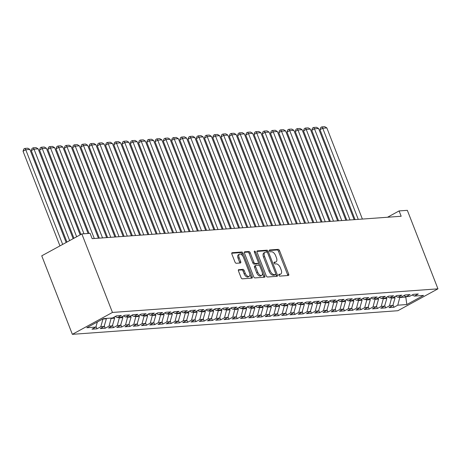 <?xml version="1.0" encoding="UTF-8"?>
<svg xmlns="http://www.w3.org/2000/svg" width="461" height="461" viewBox="0 0 461 461"><rect width="100%" height="100%" fill="white"/><g stroke="black" fill="none" stroke-linecap="round" stroke-linejoin="round"><path stroke-width="0.69" d="M278.865 275.24A1.003 0.53 61.4 0 0 279.792 276.11L288.396 275.488A1.429 0.761 61.4 0 0 288.569 275.436A1.429 0.761 61.4 0 0 288.695 274.122L279.527 250.617A1.429 0.761 61.4 0 0 278.208 249.366L269.604 249.989A1.003 0.53 61.4 0 0 269.483 250.023A1.003 0.53 61.4 0 0 269.397 250.945A1.003 0.53 61.4 0 0 270.319 251.821L271.431 251.741A4.575 2.432 61.4 0 1 275.655 255.728L276.416 257.687A4.575 2.432 61.4 0 1 276.018 261.894A4.575 2.432 61.4 0 1 275.453 262.055L274.341 262.136A1.003 0.53 61.4 0 0 274.22 262.171A1.003 0.53 61.4 0 0 274.134 263.093A1.003 0.53 61.4 0 0 275.056 263.963L276.168 263.882A4.575 2.432 61.4 0 1 280.386 267.876L281.152 269.835A4.575 2.432 61.4 0 1 280.755 274.041A4.575 2.432 61.4 0 1 280.19 274.203L279.078 274.283A1.003 0.53 61.4 0 0 278.957 274.318A1.003 0.53 61.4 0 0 278.865 275.24M238.775 269.616A1.429 0.761 61.4 0 0 238.596 269.668A1.429 0.761 61.4 0 0 238.475 270.982L241.045 277.58A1.429 0.761 61.4 0 0 242.365 278.824L251.919 278.133A1.429 0.761 61.4 0 0 252.092 278.081A1.429 0.761 61.4 0 0 252.219 276.767L243.051 253.262A1.429 0.761 61.4 0 0 241.731 252.011L232.177 252.703A1.429 0.761 61.4 0 0 232.004 252.755A1.429 0.761 61.4 0 0 231.877 254.069L234.983 262.038A1.429 0.761 61.4 0 0 236.303 263.283L240.394 262.989A1.429 0.761 61.4 0 0 240.567 262.937A1.429 0.761 61.4 0 0 240.694 261.623L239.155 257.67A3.826 2.034 61.4 0 1 239.484 254.155A3.826 2.034 61.4 0 1 243.483 257.359L249.516 272.837A3.826 2.034 61.4 0 1 249.188 276.352A3.826 2.034 61.4 0 1 245.189 273.148L244.18 270.567A1.429 0.761 61.4 0 0 242.861 269.322L238.458 269.789M81.845 233.94L112.449 312.443L72.354 334.329L41.749 255.82L81.845 233.94L90.091 233.341L92.165 238.66L401.168 216.255L399.093 210.931L387.528 217.24M399.093 210.931L407.34 210.331L437.95 288.84L112.449 312.443M266.228 275.753A1.429 0.761 61.4 0 0 267.547 276.998L277.101 276.306A1.429 0.761 61.4 0 0 277.274 276.254A1.429 0.761 61.4 0 0 277.401 274.94L268.233 251.435A1.429 0.761 61.4 0 0 266.913 250.185L257.359 250.876A1.429 0.761 61.4 0 0 257.186 250.928A1.429 0.761 61.4 0 0 257.059 252.242L266.228 275.753M264.51 277.222L254.956 277.914A1.429 0.761 61.4 0 1 253.636 276.663L244.468 253.158A1.429 0.761 61.4 0 1 244.595 251.844A1.429 0.761 61.4 0 1 244.768 251.792L248.859 251.493A1.429 0.761 61.4 0 1 250.179 252.743L253.896 262.274A1.429 0.761 61.4 0 0 255.215 263.525L257.924 263.329A1.429 0.761 61.4 0 0 258.102 263.277A1.429 0.761 61.4 0 0 258.229 261.963L254.357 252.034A1.003 0.53 61.4 0 1 254.443 251.118A1.003 0.53 61.4 0 1 255.492 251.954L264.81 275.857A1.429 0.761 61.4 0 1 264.683 277.17A1.429 0.761 61.4 0 1 264.51 277.222M72.354 334.329L397.855 310.72L437.95 288.84M392.997 304.928L393.913 307.291L397.762 305.188L406.838 304.531L423.526 295.42L414.451 296.083L418.3 293.98L413.35 294.343L409.501 296.44L406.204 296.677L410.048 294.579L405.098 294.936L401.254 297.04L397.952 297.276L401.802 295.178L396.852 295.536L393.003 297.639L389.706 297.875L393.55 295.778L388.6 296.135L384.756 298.232L381.454 298.474L385.304 296.377L380.354 296.734L376.504 298.832L373.208 299.074L377.052 296.97L372.102 297.333L368.258 299.431L364.956 299.673L368.806 297.57L363.856 297.927L360.006 300.03L356.71 300.267L360.554 298.169L355.604 298.526L351.76 300.63L348.458 300.866L352.308 298.768L347.358 299.126L343.508 301.223L340.212 301.465L344.056 299.368L339.112 299.725L335.262 301.822L331.96 302.064L335.81 299.961L330.86 300.324L327.01 302.422L323.714 302.664L327.558 300.56L322.614 300.918L318.764 303.021L315.462 303.257L319.312 301.16L314.362 301.517L310.518 303.62L307.216 303.857L311.066 301.759L306.116 302.116L302.266 304.214L298.964 304.456L302.814 302.358L297.864 302.716L294.02 304.813L290.718 305.055L294.567 302.952L289.617 303.315L285.768 305.413L282.472 305.655L286.316 303.551L281.366 303.914L277.522 306.012L274.22 306.248L278.069 304.151L273.119 304.508L269.27 306.611L265.974 306.847L269.818 304.75L264.868 305.107L261.024 307.21L257.722 307.447L261.571 305.349L256.621 305.706L252.772 307.804L249.476 308.046L253.32 305.943L248.37 306.306L244.526 308.403L241.224 308.645L245.073 306.542L240.123 306.905L236.274 309.003L232.978 309.239L236.821 307.141L231.871 307.499L228.028 309.602L224.726 309.838L228.575 307.741L223.625 308.098L219.776 310.201L216.48 310.437L220.323 308.34L215.373 308.697L211.53 310.795L208.228 311.037L212.077 308.939L207.127 309.296L203.278 311.394L199.982 311.636L203.825 309.533L198.881 309.896L195.032 311.993L191.73 312.23L195.579 310.132L190.629 310.489L186.78 312.593L183.484 312.829L187.327 310.731L182.383 311.089L178.534 313.192L175.232 313.428L179.081 311.331L174.131 311.688L170.288 313.785L166.986 314.027L170.835 311.93L165.885 312.287L162.036 314.385L158.734 314.627L162.583 312.523L157.633 312.886L153.79 314.984L150.488 315.226L154.337 313.123L149.387 313.48L145.538 315.583L142.242 315.82L146.085 313.722L141.135 314.079L137.292 316.183L133.99 316.419L137.839 314.321L132.889 314.679L129.04 316.776L125.744 317.018L129.587 314.921L124.637 315.278L120.794 317.375L117.492 317.617L121.341 315.514L116.391 315.877L112.542 317.975L103.471 318.632L86.783 327.742L95.853 327.085L97.357 321.968M393.913 307.291L388.969 307.648L392.812 305.551L389.516 305.787L391.631 297.737M384.745 305.528L385.667 307.885L389.516 305.787M385.667 307.885L380.717 308.248L384.566 306.144L381.264 306.386L383.385 298.336M376.499 306.127L377.421 308.484L381.264 306.386M377.421 308.484L372.471 308.847L376.314 306.744L373.018 306.986L375.133 298.93M368.247 306.721L369.169 309.083L373.018 306.986M369.169 309.083L364.219 309.44L368.068 307.343L364.766 307.585L366.887 299.529M360.001 307.32L360.923 309.683L364.766 307.585M360.923 309.683L355.973 310.04L359.816 307.942L356.52 308.178L358.635 300.128M351.749 307.919L352.671 310.282L356.52 308.178M352.671 310.282L347.721 310.639L351.57 308.542L348.268 308.778L350.389 300.728M343.503 308.518L344.425 310.881L348.268 308.778M344.425 310.881L339.475 311.238L343.318 309.135L340.022 309.377L342.137 301.327M335.251 309.118L336.173 311.475L340.022 309.377M336.173 311.475L331.223 311.838L335.072 309.734L331.77 309.976L333.891 301.926M327.005 309.717L327.927 312.074L331.77 309.976M327.927 312.074L322.977 312.431L326.82 310.334L323.524 310.576L325.639 302.52M318.758 310.311L319.675 312.673L323.524 310.576M319.675 312.673L314.725 313.031L318.574 310.933L315.272 311.169L317.393 303.119M310.507 310.91L311.429 313.273L315.272 311.169M311.429 313.273L306.479 313.63L310.322 311.532L307.026 311.769L309.141 303.718M302.26 311.509L303.177 313.872L307.026 311.769M303.177 313.872L298.227 314.229L302.076 312.126L298.774 312.368L300.895 304.318M294.009 312.109L294.931 314.465L298.774 312.368M294.931 314.465L289.981 314.828L293.83 312.725L290.528 312.967L292.643 304.917M285.762 312.708L286.679 315.065L290.528 312.967M286.679 315.065L281.729 315.422L285.578 313.324L282.276 313.566L284.397 305.51M277.51 313.301L278.432 315.664L282.276 313.566M278.432 315.664L273.482 316.021L277.332 313.924L274.03 314.16L276.145 306.11M269.264 313.901L270.181 316.263L274.03 314.16M270.181 316.263L265.236 316.621L269.08 314.523L265.784 314.759L267.899 306.709M261.012 314.5L261.934 316.863L265.784 314.759M261.934 316.863L256.984 317.22L260.834 315.122L257.532 315.359L259.652 307.308M252.766 315.099L253.683 317.456L257.532 315.359M253.683 317.456L248.738 317.819L252.582 315.716L249.286 315.958L251.401 307.908M244.514 315.699L245.436 318.055L249.286 315.958M245.436 318.055L240.486 318.418L244.336 316.315L241.034 316.557L243.154 308.501M236.268 316.292L237.19 318.655L241.034 316.557M237.19 318.655L232.24 319.012L236.084 316.914L232.788 317.151L234.903 309.101M228.016 316.891L228.938 319.254L232.788 317.151M228.938 319.254L223.988 319.611L227.838 317.514L224.536 317.75L226.656 309.7M219.77 317.491L220.692 319.853L224.536 317.75M220.692 319.853L215.742 320.211L219.586 318.113L216.29 318.349L218.405 310.299M211.518 318.09L212.44 320.447L216.29 318.349M212.44 320.447L207.49 320.81L211.34 318.707L208.038 318.949L210.158 310.898M203.272 318.689L204.194 321.046L208.038 318.949M204.194 321.046L199.244 321.409L203.088 319.306L199.792 319.548L201.906 311.492M195.02 319.283L195.942 321.645L199.792 319.548M195.942 321.645L190.992 322.003L194.842 319.905L191.54 320.147L193.66 312.091M186.774 319.882L187.696 322.245L191.54 320.147M187.696 322.245L182.746 322.602L186.59 320.504L183.294 320.741L185.408 312.691M178.528 320.481L179.444 322.844L183.294 320.741M179.444 322.844L174.494 323.201L178.344 321.104L175.042 321.34L177.162 313.29M170.276 321.081L171.198 323.438L175.042 321.34M171.198 323.438L166.248 323.801L170.092 321.697L166.796 321.939L168.91 313.889M162.03 321.68L162.946 324.037L166.796 321.939M162.946 324.037L157.996 324.4L161.846 322.297L158.544 322.539L160.664 314.483M153.778 322.274L154.7 324.636L158.544 322.539M154.7 324.636L149.75 324.993L153.599 322.896L150.298 323.138L152.412 315.082M145.532 322.873L146.448 325.236L150.298 323.138M146.448 325.236L141.498 325.593L145.348 323.495L142.046 323.731L144.166 315.681M137.28 323.472L138.202 325.835L142.046 323.731M138.202 325.835L133.252 326.192L137.101 324.095L133.799 324.331L135.92 316.281M129.034 324.071L129.95 326.434L133.799 324.331M129.95 326.434L125.006 326.791L128.85 324.688L125.553 324.93L127.668 316.88M120.782 324.671L121.704 327.028L125.553 324.93M121.704 327.028L116.754 327.391L120.603 325.287L117.301 325.529L119.422 317.479M112.536 325.27L113.452 327.627L117.301 325.529M113.452 327.627L108.508 327.984L112.351 325.887L109.055 326.129L111.17 318.073M104.284 325.864L105.206 328.226L109.055 326.129M105.206 328.226L100.256 328.584L104.105 326.486L100.803 326.722L103.005 318.885M96.038 326.463L96.96 328.826L100.803 326.722M96.96 328.826L92.01 329.183L95.853 327.085M117.492 317.617L115.164 316.546M125.744 317.018L123.415 315.946M103.062 319.035L106.364 318.799L106.22 318.436M104.105 326.486L106.364 318.799M133.99 316.419L131.662 315.347M111.314 318.436L114.61 318.199L114.178 317.082M112.351 325.887L114.61 318.199M142.242 315.82L139.914 314.748M119.56 317.842L122.862 317.6L122.424 316.482M120.603 325.287L122.862 317.6M150.488 315.226L148.16 314.148M127.812 317.243L131.108 317.001L130.676 315.889M128.85 324.688L131.108 317.001M158.734 314.627L156.412 313.555M136.058 316.644L139.36 316.402L138.922 315.289M137.101 324.095L139.36 316.402M166.986 314.027L164.658 312.956M144.31 316.044L147.606 315.808L147.174 314.69M145.348 323.495L147.606 315.808M175.232 313.428L172.91 312.356M152.556 315.445L155.858 315.209L155.42 314.091M153.599 322.896L155.858 315.209M183.484 312.829L181.156 311.757M160.808 314.851L164.104 314.609L163.672 313.492M161.846 322.297L164.104 314.609M191.73 312.23L189.408 311.158M169.054 314.252L172.356 314.01L171.918 312.898M170.092 321.697L172.356 314.01M199.982 311.636L197.654 310.558M177.301 313.653L180.603 313.411L180.17 312.299M178.344 321.104L180.603 313.411M208.228 311.037L205.906 309.965M185.553 313.054L188.854 312.817L188.416 311.699M186.59 320.504L188.854 312.817M216.48 310.437L214.152 309.366M193.799 312.454L197.101 312.218L196.668 311.1M194.842 319.905L197.101 312.218M224.726 309.838L222.404 308.766M202.051 311.861L205.347 311.619L204.915 310.501M203.088 319.306L205.347 311.619M232.978 309.239L230.65 308.167M210.297 311.261L213.599 311.019L213.161 309.907M211.34 318.707L213.599 311.019M241.224 308.645L238.902 307.568M218.549 310.662L221.845 310.42L221.413 309.308M219.586 318.113L221.845 310.42M249.476 308.046L247.148 306.974M226.795 310.063L230.097 309.827L229.659 308.709M227.838 317.514L230.097 309.827M257.722 307.447L255.394 306.375M235.047 309.464L238.343 309.227L237.911 308.109M236.084 316.914L238.343 309.227M265.974 306.847L263.646 305.776M243.293 308.864L246.595 308.628L246.157 307.51M244.336 316.315L246.595 308.628M274.22 306.248L271.892 305.176M251.545 308.271L254.841 308.029L254.409 306.917M252.582 315.716L254.841 308.029M282.472 305.655L280.144 304.577M259.791 307.671L263.093 307.429L262.655 306.317M260.834 315.122L263.093 307.429M290.718 305.055L288.39 303.983M268.043 307.072L271.339 306.836L270.907 305.718M269.08 314.523L271.339 306.836M298.964 304.456L296.642 303.384M276.289 306.473L279.591 306.237L279.153 305.119M277.332 313.924L279.591 306.237M307.216 303.857L304.888 302.785M284.541 305.873L287.837 305.637L287.405 304.519M285.578 313.324L287.837 305.637M315.462 303.257L313.14 302.185M292.787 305.28L296.089 305.038L295.651 303.926M293.83 312.725L296.089 305.038M323.714 302.664L321.386 301.586M301.039 304.681L304.335 304.439L303.903 303.326M302.076 312.126L304.335 304.439M331.96 302.064L329.638 300.993M309.285 304.081L312.587 303.845L312.149 302.727M310.322 311.532L312.587 303.845M340.212 301.465L337.884 300.393M317.531 303.482L320.833 303.246L320.401 302.128M318.574 310.933L320.833 303.246M348.458 300.866L346.136 299.794M325.783 302.883L329.085 302.647L328.647 301.529M326.82 310.334L329.085 302.647M356.71 300.267L354.382 299.195M334.029 302.289L337.331 302.047L336.893 300.929M335.072 309.734L337.331 302.047M364.956 299.673L362.634 298.595M342.281 301.69L345.577 301.448L345.145 300.336M343.318 309.135L345.577 301.448M373.208 299.074L370.88 298.002M350.527 301.091L353.829 300.849L353.391 299.736M351.57 308.542L353.829 300.849M381.454 298.474L379.132 297.403M358.779 300.491L362.075 300.255L361.643 299.137M359.816 307.942L362.075 300.255M389.706 297.875L387.378 296.803M367.025 299.892L370.327 299.656L369.889 298.538M368.068 307.343L370.327 299.656M397.952 297.276L395.624 296.204M375.277 299.298L378.573 299.056L378.141 297.939M376.314 306.744L378.573 299.056M406.204 296.677L403.876 295.605M383.523 298.699L386.825 298.457L386.387 297.345M384.566 306.144L386.825 298.457M414.451 296.083L412.122 295.005M391.775 298.1L395.071 297.858L394.639 296.746M392.812 305.551L395.071 297.858M405.513 296.365L405.795 297.08L406.585 296.654M397.762 305.188L399.883 297.138M400.021 297.501L405.795 297.08L406.838 304.531M278.767 274.819L279.107 274.796A4.575 2.432 61.4 0 0 279.671 274.635L280.755 274.041M276.018 261.894L274.935 262.488A4.575 2.432 61.4 0 1 274.37 262.649L274.03 262.672M287.75 275.534A1.429 0.761 61.4 0 0 287.612 274.716L278.444 251.205A1.429 0.761 61.4 0 0 277.124 249.96L269.299 250.525M267.276 252.351L267.15 252.023A1.429 0.761 61.4 0 0 265.83 250.778L256.915 251.424M276.456 276.352A1.429 0.761 61.4 0 0 276.318 275.534L275.799 274.209M275.494 274.543A1.003 0.53 61.4 0 0 275.62 274.508A1.003 0.53 61.4 0 0 275.707 273.586L267.662 252.951A1.003 0.53 61.4 0 0 266.735 252.081L265.565 252.161A4.575 2.432 61.4 0 0 265 252.323A4.575 2.432 61.4 0 0 264.602 256.529L270.1 270.636A4.575 2.432 61.4 0 0 274.318 274.629L275.494 274.543L274.41 275.136A1.003 0.53 61.4 0 0 274.537 275.102A1.003 0.53 61.4 0 0 274.629 275.015M265 252.323L263.917 252.916A4.575 2.432 61.4 0 0 263.519 257.123L264.602 256.529M274.41 275.136L273.235 275.217A4.575 2.432 61.4 0 1 269.017 271.229L263.519 257.123M244.33 252.334L247.776 252.086L248.859 251.493M257.157 263.75A1.429 0.761 61.4 0 1 257.019 263.871A1.429 0.761 61.4 0 1 256.84 263.917L254.132 264.113A1.429 0.761 61.4 0 1 252.812 262.868L249.096 253.337A1.429 0.761 61.4 0 0 247.776 252.086M258.373 262.718L259.52 265.669M262.43 273.119L263.727 276.444L264.81 275.857M257.751 272.169A3.826 2.034 61.4 0 0 261.75 275.373A3.826 2.034 61.4 0 0 262.084 271.857L259.958 266.4A1.429 0.761 61.4 0 0 258.638 265.156L255.924 265.352A1.429 0.761 61.4 0 0 255.751 265.403A1.429 0.761 61.4 0 0 255.625 266.717L257.751 272.169L256.668 272.762A3.826 2.034 61.4 0 0 260.667 275.966L261.75 275.373M254.841 265.945A1.429 0.761 61.4 0 0 254.668 265.997A1.429 0.761 61.4 0 0 254.541 267.311L255.625 266.717M256.668 272.762L254.541 267.311M263.865 277.268A1.429 0.761 61.4 0 0 263.727 276.444M249.188 276.352L248.104 276.94A3.826 2.034 61.4 0 1 244.105 273.742L243.097 271.16A1.429 0.761 61.4 0 0 241.777 269.916L238.331 270.163M239.484 254.155L238.4 254.749A3.826 2.034 61.4 0 0 238.066 258.264L239.155 257.67M239.749 263.035A1.429 0.761 61.4 0 0 239.611 262.217L238.066 258.264M242.849 256.114L241.967 253.85A1.429 0.761 61.4 0 0 240.648 252.605L231.739 253.25M251.274 278.179A1.429 0.761 61.4 0 0 251.136 277.361L249.862 274.099M358.255 219.367L322.717 128.216L326.843 127.916L362.381 219.067M320.009 129.691L320.764 127.472L321.847 126.884L322.717 128.216L320.009 129.691L355.062 219.597M321.847 126.884L324.734 126.671L326.843 127.916M350.008 219.966L314.471 128.815L318.591 128.515L354.134 219.667M311.757 130.29L312.518 128.072L313.601 127.484L314.471 128.815L311.757 130.29L346.81 220.197M313.601 127.484L316.488 127.271L318.591 128.515M341.757 220.56L306.219 129.408L310.345 129.109L345.883 220.266M303.511 130.889L304.266 128.671L305.349 128.077L306.219 129.408L303.511 130.889L338.564 220.796M305.349 128.077L308.236 127.87L310.345 129.109M333.51 221.159L297.973 130.008L302.093 129.708L337.636 220.859M295.265 131.489L296.02 129.27L297.103 128.677L297.973 130.008L295.265 131.489L330.312 221.389M297.103 128.677L299.99 128.469L302.093 129.708M325.259 221.758L289.721 130.607L293.847 130.307L329.385 221.459M287.013 132.088L287.768 129.869L288.851 129.276L289.721 130.607L287.013 132.088L322.066 221.989M288.851 129.276L291.738 129.068L293.847 130.307M317.012 222.358L281.475 131.206L285.595 130.907L321.138 222.058M278.767 132.682L279.522 130.463L280.605 129.875L281.475 131.206L278.767 132.682L313.814 222.588M280.605 129.875L283.492 129.662L285.595 130.907M308.761 222.957L273.223 131.806L277.349 131.506L312.886 222.657M270.515 133.281L271.27 131.062L272.359 130.475L273.223 131.806L270.515 133.281L305.568 223.187M272.359 130.475L275.246 130.261L277.349 131.506M300.514 223.556L264.977 132.399L269.097 132.1L304.64 223.257M262.269 133.88L263.024 131.662L264.107 131.068L264.977 132.399L262.269 133.88L297.322 223.787M264.107 131.068L266.994 130.861L269.097 132.1M292.268 224.15L256.725 132.999L260.851 132.699L296.388 223.85M254.017 134.479L254.777 132.261L255.861 131.667L256.725 132.999L254.017 134.479L289.07 224.386M255.861 131.667L258.748 131.46L260.851 132.699M284.016 224.749L248.479 133.598L252.605 133.298L288.142 224.449M245.771 135.079L246.526 132.86L247.609 132.267L248.479 133.598L245.771 135.079L280.824 224.98M247.609 132.267L250.496 132.059L252.605 133.298M275.77 225.348L240.227 134.197L244.353 133.897L279.89 225.049M237.519 135.672L238.279 133.454L239.363 132.866L240.227 134.197L237.519 135.672L272.572 225.579M239.363 132.866L242.25 132.653L244.353 133.897M267.518 225.948L231.981 134.796L236.107 134.497L271.644 225.648M229.273 136.272L230.027 134.053L231.111 133.465L231.981 134.796L229.273 136.272L264.326 226.178M231.111 133.465L233.998 133.252L236.107 134.497M259.272 226.547L223.729 135.39L227.855 135.09L263.392 226.247M221.021 136.871L221.781 134.652L222.865 134.059L223.729 135.39L221.021 136.871L256.074 226.777M222.865 134.059L225.752 133.851L227.855 135.09M251.02 227.14L215.483 135.989L219.609 135.69L255.146 226.841M212.775 137.47L213.529 135.252L214.613 134.658L215.483 135.989L212.775 137.47L247.828 227.377M214.613 134.658L217.5 134.451L219.609 135.69M242.774 227.74L207.231 136.589L211.357 136.289L246.894 227.44M204.523 138.07L205.283 135.851L206.367 135.257L207.231 136.589L204.523 138.07L239.576 227.97M206.367 135.257L209.254 135.05L211.357 136.289M234.522 228.339L198.985 137.188L203.111 136.888L238.648 228.039M196.277 138.663L197.031 136.444L198.115 135.857L198.985 137.188L196.277 138.663L231.33 228.57M198.115 135.857L201.002 135.643L203.111 136.888M226.276 228.938L190.739 137.787L194.859 137.487L230.402 228.639M188.025 139.262L188.785 137.044L189.869 136.456L190.739 137.787L188.025 139.262L223.078 229.169M189.869 136.456L192.756 136.243L194.859 137.487M218.024 229.538L182.487 138.381L186.613 138.087L222.15 229.238M179.778 139.862L180.533 137.643L181.617 137.05L182.487 138.381L179.778 139.862L214.832 229.768M181.617 137.05L184.504 136.842L186.613 138.087M209.778 230.131L174.241 138.98L178.361 138.68L213.904 229.832M171.527 140.461L172.287 138.242L173.371 137.649L174.241 138.98L171.527 140.461L206.58 230.367M173.371 137.649L176.258 137.441L178.361 138.68M201.526 230.731L165.989 139.579L170.115 139.28L205.652 230.431M163.28 141.06L164.035 138.842L165.119 138.248L165.989 139.579L163.28 141.06L198.334 230.961M165.119 138.248L168.006 138.041L170.115 139.28M193.28 231.33L157.743 140.179L161.863 139.879L197.406 231.03M155.034 141.654L155.789 139.441L156.873 138.847L157.743 140.179L155.034 141.654L190.082 231.56M156.873 138.847L159.76 138.64L161.863 139.879M185.028 231.929L149.491 140.778L153.617 140.478L189.154 231.629M146.782 142.253L147.537 140.035L148.621 139.447L149.491 140.778L146.782 142.253L181.836 232.16M148.621 139.447L151.508 139.234L153.617 140.478M176.782 232.528L141.245 141.371L145.365 141.078L180.908 232.229M138.536 142.852L139.291 140.634L140.375 140.04L141.245 141.371L138.536 142.852L173.584 232.759M140.375 140.04L143.262 139.833L145.365 141.078M168.53 233.122L132.993 141.971L137.119 141.671L172.656 232.828M130.284 143.452L131.039 141.233L132.128 140.64L132.993 141.971L130.284 143.452L165.338 233.358M132.128 140.64L135.015 140.432L137.119 141.671M160.284 233.721L124.747 142.57L128.873 142.27L164.41 233.422M122.038 144.051L122.793 141.832L123.876 141.239L124.747 142.57L122.038 144.051L157.092 233.952M123.876 141.239L126.763 141.031L128.873 142.27M152.038 234.321L116.495 143.169L120.621 142.87L156.158 234.021M113.786 144.645L114.547 142.432L115.63 141.838L116.495 143.169L113.786 144.645L148.84 234.551M115.63 141.838L118.517 141.631L120.621 142.87M143.786 234.92L108.249 143.769L112.375 143.469L147.912 234.62M105.54 145.244L106.295 143.025L107.378 142.437L108.249 143.769L105.54 145.244L140.593 235.15M107.378 142.437L110.265 142.224L112.375 143.469M135.54 235.519L99.997 144.368L104.123 144.068L139.66 235.219M97.288 145.843L98.049 143.625L99.132 143.037L99.997 144.368L97.288 145.843L132.342 235.75M99.132 143.037L102.019 142.824L104.123 144.068M127.288 236.113L91.751 144.961L95.876 144.662L131.414 235.819M89.042 146.442L89.797 144.224L90.88 143.63L91.751 144.961L89.042 146.442L124.095 236.349M90.88 143.63L93.767 143.423L95.876 144.662M119.042 236.712L83.499 145.561L87.625 145.261L123.162 236.412M80.79 147.042L81.551 144.823L82.634 144.23L83.499 145.561L80.79 147.042L115.844 236.942M82.634 144.23L85.521 144.022L87.625 145.261M110.79 237.311L75.252 146.16L79.378 145.86L114.916 237.012M72.544 147.641L73.299 145.422L74.382 144.829L75.252 146.16L72.544 147.641L107.597 237.542M74.382 144.829L77.269 144.621L79.378 145.86M102.544 237.911L67.001 146.759L71.127 146.46L106.664 237.611M64.292 148.235L65.053 146.016L66.136 145.428L67.001 146.759L64.292 148.235L99.346 238.141M66.136 145.428L69.023 145.215L71.127 146.46M94.292 238.51L58.754 147.359L62.88 147.059L98.418 238.21M56.046 148.834L56.801 146.615L57.884 146.028L58.754 147.359L56.046 148.834L89.025 233.416M57.884 146.028L60.771 145.814L62.88 147.059M83.971 233.785L50.508 147.952L54.629 147.653L88.091 233.485M47.794 149.433L48.555 147.215L49.638 146.621L50.508 147.952L47.794 149.433L80.934 234.43M49.638 146.621L52.525 146.414L54.629 147.653M76.653 236.77L42.256 148.551L46.382 148.252L80.151 234.862M39.548 150.032L40.303 147.814L41.386 147.22L42.256 148.551L39.548 150.032L73.944 238.251M41.386 147.22L44.273 147.013L46.382 148.252M69.657 240.59L34.01 149.151L38.13 148.851L73.155 238.683M31.296 150.632L32.057 148.413L33.14 147.82L34.01 149.151L31.296 150.632L66.949 242.065M33.14 147.82L36.027 147.612L38.13 148.851M62.667 244.405L25.758 149.75L29.884 149.45L66.159 242.498M23.05 151.225L23.805 149.007L24.888 148.419L25.758 149.75L23.05 151.225L59.953 245.886M24.888 148.419L27.775 148.206L29.884 149.45M279.107 274.796L280.19 274.203M274.37 262.649L275.453 262.055M277.124 249.96L278.208 249.366M278.444 251.205L279.527 250.617M287.612 274.716L288.695 274.122M257.048 251.049L257.359 250.876M265.83 250.778L266.913 250.185M267.15 252.023L268.233 251.435M276.318 275.534L277.401 274.94M269.017 271.229L270.1 270.636M273.235 275.217L274.318 274.629M244.457 251.965L244.768 251.792M249.096 253.337L250.179 252.743M252.812 262.868L253.896 262.274M254.132 264.113L255.215 263.525M256.84 263.917L257.924 263.329M254.53 252.478L255.492 251.954M241.777 269.916L242.861 269.322M243.097 271.16L244.18 270.567M244.105 273.742L245.189 273.148M239.611 262.217L240.694 261.623M231.866 252.876L232.177 252.703M240.648 252.605L241.731 252.011M241.967 253.85L243.051 253.262M251.136 277.361L252.219 276.767M274.537 275.102L275.62 274.508M257.019 263.871L258.102 263.277M254.668 265.997L255.751 265.403"/></g></svg>
